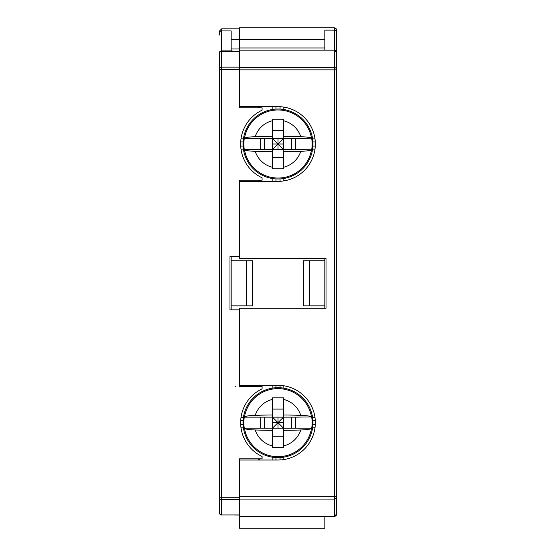 <?xml version="1.0" encoding="UTF-8"?>
<svg xmlns="http://www.w3.org/2000/svg" width="556" height="556" viewBox="0 0 556 556"><rect width="100%" height="100%" fill="white"/><g stroke="black" fill="none" stroke-linecap="round" stroke-linejoin="round"><path stroke-width="0.83" d="M235.904 386.496L235.313 386.496M239.462 51.298L239.462 106.655L278 106.655A37.349 37.349 0 0 1 315.349 144.004A37.349 37.349 0 0 1 278 181.36L239.462 181.36L239.462 180.172L262.091 180.172L262.091 177.802A37.349 37.349 0 0 1 262.091 110.213L262.091 107.843L239.462 107.843L239.462 106.655M239.462 385.315L278 385.315A37.349 37.349 0 0 1 315.349 422.664A37.349 37.349 0 0 1 278 460.02L239.462 460.02L239.462 458.832L262.091 458.832L262.091 456.462A37.349 37.349 0 0 1 262.091 388.873L262.091 386.496L239.462 386.496L239.462 308.239L326.024 308.239L326.024 258.436L239.462 258.436L239.462 181.36M239.462 460.02L239.462 514.939L221.677 514.939A2.37 2.307 0 0 1 219.307 512.632A2.37 2.37 90 0 0 221.677 515.002M239.462 51.367L221.677 51.367L221.677 50.895L231.164 50.895L231.164 30.927L221.677 30.934L221.677 50.895A2.37 1.904 -0 0 0 219.307 52.806L219.307 53.737A2.37 2.37 -90 0 1 221.677 51.367M239.462 309.866L229.975 309.866L229.975 256.504L239.462 256.504M239.462 515.002L234.722 515.002M219.307 53.737L219.307 512.632L219.307 448.087L219.307 512.632L219.307 497.266L239.462 497.266M219.307 447.413L219.307 448.087M234.722 51.367L231.164 50.895M283.511 447.469L283.511 445.933L283.511 447.469L272.489 447.469L272.489 430.344A82.969 10.112 180 0 1 255.232 429.983C249.109 429.746 245.523 429.225 244.48 428.426A34.006 34.006 0 0 0 311.52 428.426C310.477 429.225 306.891 429.746 300.768 429.983A82.969 10.112 180 0 1 283.511 430.344L283.511 428.183L295.764 428.183L295.764 417.153L311.52 416.903C310.477 416.103 306.891 415.589 300.768 415.353A82.969 10.112 0 0 0 283.511 414.984L283.511 399.396A23.915 23.915 0 0 1 300.768 415.353M300.768 429.983A23.915 23.915 0 0 1 283.511 445.933L283.511 430.344M311.52 416.903A34.006 34.006 0 0 0 244.48 416.903C245.523 416.103 249.109 415.589 255.232 415.353A82.969 10.112 0 0 1 272.489 414.984L272.489 397.86L283.511 397.86L283.511 399.396L283.511 397.86M244.48 416.903L244.299 417.153A34.152 34.152 0 0 0 244.299 428.183L244.48 428.426M278 457.644A34.979 34.979 0 0 1 243.021 422.664A34.979 34.979 0 0 1 278 387.685A34.979 34.979 0 0 1 312.979 422.664A34.979 34.979 0 0 1 278 457.644M311.52 428.426L311.701 428.183A34.152 34.152 0 0 0 311.701 417.153M272.489 430.344L272.489 414.984M272.489 397.86L272.489 399.396A23.915 23.915 0 0 0 255.232 415.353M272.489 447.469L272.489 445.933A23.915 23.915 0 0 1 255.232 429.983M244.299 417.153L283.511 417.153L283.511 414.984M272.489 417.153L278 422.664L283.511 417.153L283.511 428.183L260.236 428.183L260.236 417.153M272.489 409.091L283.511 409.091M283.511 422.664L272.489 422.664M291.58 417.153L291.58 428.183M278 417.153L278 422.664L283.511 428.183M272.489 428.183L278 422.664L278 428.183M283.511 436.245L272.489 436.245M283.511 417.153L295.764 417.153M264.42 428.183L264.42 417.153M244.299 428.183L260.236 428.183M295.764 428.183L311.701 428.183M260.25 460.02A41.352 41.352 0 0 1 257.942 458.832M257.942 386.496A41.352 41.352 0 0 1 260.25 385.315M283.136 457.268L283.136 459.666M314.995 427.8L312.604 427.8M243.396 427.8L241.005 427.8M272.864 460.02L272.864 457.268M312.604 417.528L314.995 417.528M283.136 385.669L283.136 388.067M272.864 388.067L272.864 385.315M241.005 417.528L243.396 417.528M309.421 260.806L309.421 305.863L303.493 305.863L303.493 260.806L324.836 260.806L324.836 308.239M324.836 260.806L324.836 258.436M309.421 305.863L324.836 305.863M231.164 309.866L231.164 256.504M246.579 260.806L246.579 305.863L252.507 305.863L252.507 260.806L231.164 260.806M246.579 305.863L231.164 305.863M221.677 51.298L221.677 67.123L239.462 67.123L239.462 27.8L334.323 27.8C336.283 28.3 337.075 29.454 336.693 31.261L336.693 32.033A2.37 1.904 180 0 0 334.323 30.135L324.836 30.135L324.836 50.165L334.323 50.165L336.693 52.535L336.693 513.973L334.323 516.267L239.462 516.267L239.462 528.2L324.836 528.2L324.836 516.343L239.462 516.343L324.836 516.267M219.307 52.806L219.307 497.266A2.37 2.307 0 0 0 221.677 499.58L239.462 499.58L239.462 516.267M321.278 516.343L239.462 516.343M239.462 39.657L324.836 39.657L324.836 30.135M239.462 50.179L334.323 50.165L334.323 27.8M239.462 67.589L334.323 67.589A2.37 2.293 -0 0 1 336.693 69.882L336.693 32.039L336.693 69.882L336.693 52.535L335.602 50.533M239.462 499.086L334.323 499.086A2.37 2.293 0 0 0 336.693 496.793L334.323 496.786L334.323 516.343A2.37 2.37 90 0 0 336.693 513.973L336.693 496.786A2.37 2.293 0 0 0 336.693 496.786L336.693 69.882L334.323 69.882L334.323 496.786L239.462 496.786M283.511 119.199L283.511 120.735L283.511 119.206L272.489 119.199L272.489 136.324A82.969 10.112 180 0 0 255.232 136.693A23.915 23.915 0 0 1 272.489 120.735L272.489 119.206M295.764 138.493L311.52 138.242C310.477 137.443 306.891 136.929 300.768 136.693A82.969 10.112 180 0 0 283.511 136.324L283.511 138.493L295.764 138.493L295.764 149.522L311.52 149.772C310.477 150.565 306.891 151.086 300.768 151.322A23.915 23.915 0 0 1 283.511 167.28L283.511 151.684A82.969 10.112 0 0 0 300.768 151.322M300.768 136.693A23.915 23.915 0 0 0 283.511 120.735L283.511 136.324M272.489 151.684L272.489 167.28A23.915 23.915 0 0 1 255.232 151.322A82.969 10.112 0 0 0 272.489 151.684L272.489 149.522L278 144.004L272.489 144.004M255.232 151.322C249.109 151.086 245.523 150.565 244.48 149.772L244.299 149.522A34.152 34.152 0 0 1 244.299 138.493L244.48 138.242C245.523 137.443 249.109 136.929 255.232 136.693M272.489 168.809L272.489 167.28L272.489 168.809L283.511 168.809L283.511 167.28L283.511 168.809M278 178.99A34.979 34.979 0 0 1 243.021 144.004A34.979 34.979 0 0 1 278 109.025A34.979 34.979 0 0 1 312.979 144.004A34.979 34.979 0 0 1 278 178.99M311.701 138.493A34.152 34.152 0 0 1 311.701 149.522M272.489 136.324L272.489 149.522L283.511 149.522L283.511 151.684M283.511 144.004L278 144.004L283.511 149.522L283.511 138.493L260.236 138.493L260.236 149.522L272.489 149.522M272.489 157.584L283.511 157.584M291.58 149.522L291.58 138.493M278 149.522L278 144.004L283.511 138.493M272.489 138.493L278 144.004L278 138.493M283.511 130.431L272.489 130.431M283.511 149.522L295.764 149.522M264.42 138.493L264.42 149.522M244.299 149.522L260.236 149.522M244.299 138.493L260.236 138.493M257.942 107.843A41.352 41.352 0 0 1 260.25 106.655M260.25 181.36A41.352 41.352 0 0 1 257.942 180.172M283.136 109.407L283.136 107.009M314.995 138.875L312.604 138.875M243.396 138.875L241.005 138.875M272.864 106.655L272.864 109.407M312.604 149.14L314.995 149.14M283.136 181.006L283.136 178.608M272.864 178.608L272.864 181.36M241.005 149.14L243.396 149.14M231.164 39.504L239.462 39.504M239.462 69.424L221.677 69.424L221.677 514.939M239.462 28.836L221.677 28.836L221.677 30.934A2.37 1.904 -0 0 0 219.307 32.839M231.164 48.991L239.462 48.991M221.677 67.123L221.677 69.424L219.307 69.424A2.37 2.307 -0 0 1 221.677 67.123M243.083 424.721L240.706 424.721M243.083 420.614L240.706 420.614M315.294 420.614L312.917 420.614M315.294 424.721L312.917 424.721M280.057 457.588L280.057 459.958M275.943 457.588L275.943 460.02M275.943 385.315L275.943 387.747M280.057 385.371L280.057 387.747M239.462 69.882L334.323 69.882L334.323 50.165M324.836 47.955L239.462 47.955M311.52 138.242A34.006 34.006 0 0 0 244.48 138.242M244.48 149.772A34.006 34.006 0 0 0 311.52 149.772M240.706 141.954L243.083 141.954M240.706 146.061L243.083 146.061M312.917 146.061L315.294 146.061M312.917 141.954L315.294 141.954M280.057 106.71L280.057 109.087M275.943 106.655L275.943 109.087M275.943 178.928L275.943 181.36M280.057 178.928L280.057 181.305M221.677 28.842L219.307 31.185L219.307 35.084"/></g></svg>
